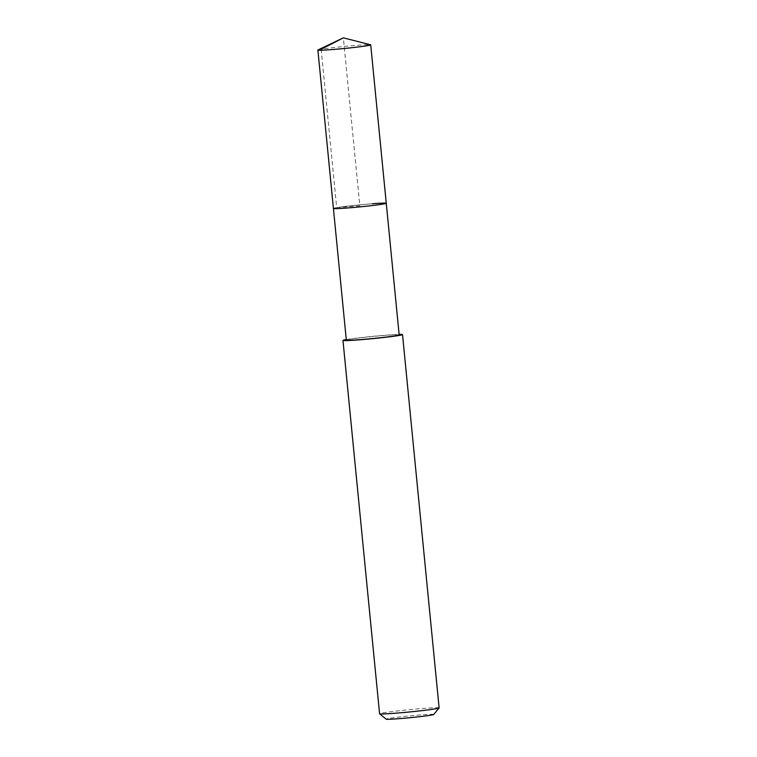 <?xml version="1.0" encoding="UTF-8"?>
<svg xmlns="http://www.w3.org/2000/svg" width="757" height="757" viewBox="0 0 757 757"><rect width="100%" height="100%" fill="white"/><g stroke="black" fill="none" stroke-linecap="round" stroke-linejoin="round"><path stroke-width="0.57" stroke-dasharray="3.79 2.84" d="M318.016 49.924A26.552 1.022 174.4 0 1 357.03 45.316A26.552 1.022 174.4 0 1 370.57 44.777M386.259 203.273A26.552 1.022 -5.6 0 0 372.558 203.718A26.552 1.022 -5.6 0 0 333.411 208.459A26.552 1.022 174.4 0 1 372.558 203.718M399.166 334.906A26.552 1.022 -5.6 0 0 385.464 335.36A26.552 1.022 -5.6 0 0 346.318 340.092M346.271 339.562A29.911 1.145 174.4 0 1 387.073 335.086A29.911 1.145 174.4 0 1 399.109 334.386M439.117 707.909A29.911 1.145 -5.6 0 0 423.683 708.42A29.911 1.145 -5.6 0 0 379.579 713.747M433.733 714.485A23.931 0.918 -5.6 0 0 421.403 714.854A23.931 0.918 -5.6 0 0 397.378 717.229A23.931 0.918 -5.6 0 0 386.136 719.15M321.148 49.233L336.676 207.636L359.83 205.866L343.366 37.85"/><path stroke-width="1.14" d="M343.366 37.85L370.57 44.777A26.552 1.022 174.4 0 1 370.722 44.871A26.552 1.022 174.4 0 1 331.585 49.602A26.552 1.022 174.4 0 1 317.883 50.047A26.552 1.022 174.4 0 1 318.016 49.924L343.366 37.85L321.148 49.233M347.113 208.005A26.552 1.022 -5.6 0 0 386.259 203.273A26.552 1.022 174.4 0 1 347.113 208.005A26.552 1.022 174.4 0 1 333.411 208.459A26.552 1.022 -5.6 0 0 347.113 208.005M317.883 50.047L346.318 340.092A26.552 1.022 -5.6 0 0 360.02 339.638A26.552 1.022 -5.6 0 0 399.166 334.906L370.722 44.871M372.558 203.718A26.552 1.022 174.4 0 1 386.259 203.273M399.109 334.386A29.911 1.145 174.4 0 1 402.516 334.585A29.911 1.145 174.4 0 1 358.411 339.912A29.911 1.145 174.4 0 1 342.968 340.413A29.911 1.145 174.4 0 1 346.271 339.562M342.968 340.413L379.579 713.747A29.911 1.145 -5.6 0 0 379.607 713.794A29.911 1.145 -5.6 0 0 395.012 713.245A29.911 1.145 -5.6 0 0 439.098 707.956A29.911 1.145 -5.6 0 0 439.117 707.909L402.516 334.585M379.607 713.794L386.136 719.15A23.931 0.918 -5.6 0 0 398.466 718.715A23.931 0.918 -5.6 0 0 433.733 714.485L439.098 707.956"/></g></svg>
